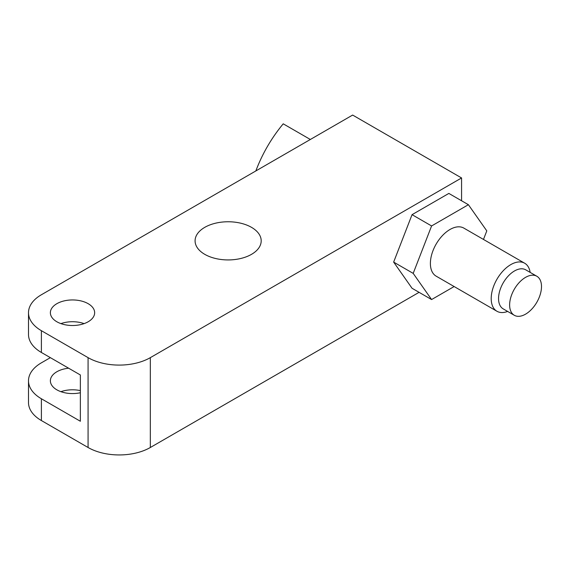 <?xml version="1.0" encoding="UTF-8"?>
<svg xmlns="http://www.w3.org/2000/svg" width="570" height="570" viewBox="0 0 570 570"><rect width="100%" height="100%" fill="white"/><g stroke="black" fill="none" stroke-linecap="round" stroke-linejoin="round"><path stroke-width="0.85" d="M530.157 272.389A27.731 16.01 120 0 0 524.678 263.226A27.731 16.01 120 0 0 503.31 270.657A27.731 16.01 120 0 0 491.205 298.566A27.731 16.01 -60 0 0 496.947 311.263A27.731 16.01 -60 0 0 507.621 311.427M524.678 263.226L463.859 228.114A27.731 16.01 120 0 0 442.491 235.545A27.731 16.01 120 0 0 430.386 263.454A27.731 16.01 120 0 0 436.128 276.144L496.947 311.263M50.36 357.647L41.389 362.826A44.018 25.415 180 0 0 28.5 380.796L28.5 402.577A44.018 25.415 180 0 0 41.389 420.546L88.079 447.5A44.018 25.415 180 0 0 150.33 447.5L419.078 292.332M352.638 115.062L41.389 294.754A44.018 25.415 0 0 0 28.5 312.723A44.018 25.415 0 0 0 41.389 330.693L88.079 357.647A44.018 25.415 0 0 0 150.33 357.647L461.572 177.954L352.638 115.062M28.5 380.796A44.018 25.415 180 0 0 41.389 398.765L80.363 421.259L80.363 374.974L41.389 352.474A44.018 25.415 180 0 1 28.5 334.505L28.5 312.723M80.363 392.744A22.137 12.782 180 0 1 56.858 389.83A22.137 12.782 180 0 1 50.374 380.796A22.137 12.782 180 0 1 68.649 368.206M60.919 323.618A22.137 12.782 180 0 1 84.111 323.618M88.172 303.689A22.137 12.782 180 0 1 94.656 312.723A22.137 12.782 180 0 1 80.99 324.537A22.137 12.782 180 0 1 56.858 321.765A22.137 12.782 180 0 1 50.374 312.723A22.137 12.782 180 0 1 64.047 300.917A22.137 12.782 180 0 1 88.172 303.689M251.513 227.352A33.06 19.088 180 0 1 261.195 240.846A33.06 19.088 180 0 1 240.789 258.481A33.06 19.088 180 0 1 204.765 254.341A33.06 19.088 180 0 1 195.083 240.846A33.06 19.088 180 0 1 215.489 223.212A33.06 19.088 180 0 1 251.513 227.352M60.919 391.683A22.137 12.782 180 0 1 80.363 390.621M461.572 200.768L461.572 177.954M483.474 239.443L486.794 230.886L468.397 204.708L448.847 193.422L412.046 214.669L393.649 262.093L412.046 288.27L431.59 299.556L454.133 286.546M393.649 262.093L413.193 273.379L431.59 299.556M412.046 214.669L431.59 225.955L413.193 273.379M468.397 204.708L431.59 225.955M514.297 315.281L503.217 308.883A22.536 13.01 -60 0 1 498.551 298.566A22.536 13.01 120 0 1 508.383 275.887A22.536 13.01 120 0 1 525.754 269.845L536.833 276.243A22.536 13.01 120 0 0 519.462 282.285A22.536 13.01 120 0 0 509.63 304.964A22.536 13.01 -60 0 0 514.297 315.281A22.536 13.01 -60 0 0 531.66 309.239A22.536 13.01 -60 0 0 541.5 286.56A22.536 13.01 120 0 0 536.833 276.243M255.837 170.95A134.506 109.818 -60 0 1 283.226 123.825L310.337 139.479M41.389 330.693L41.389 352.474M41.389 398.765L41.389 420.546M88.079 357.647L88.079 447.5M150.33 357.647L150.33 447.5"/></g></svg>
